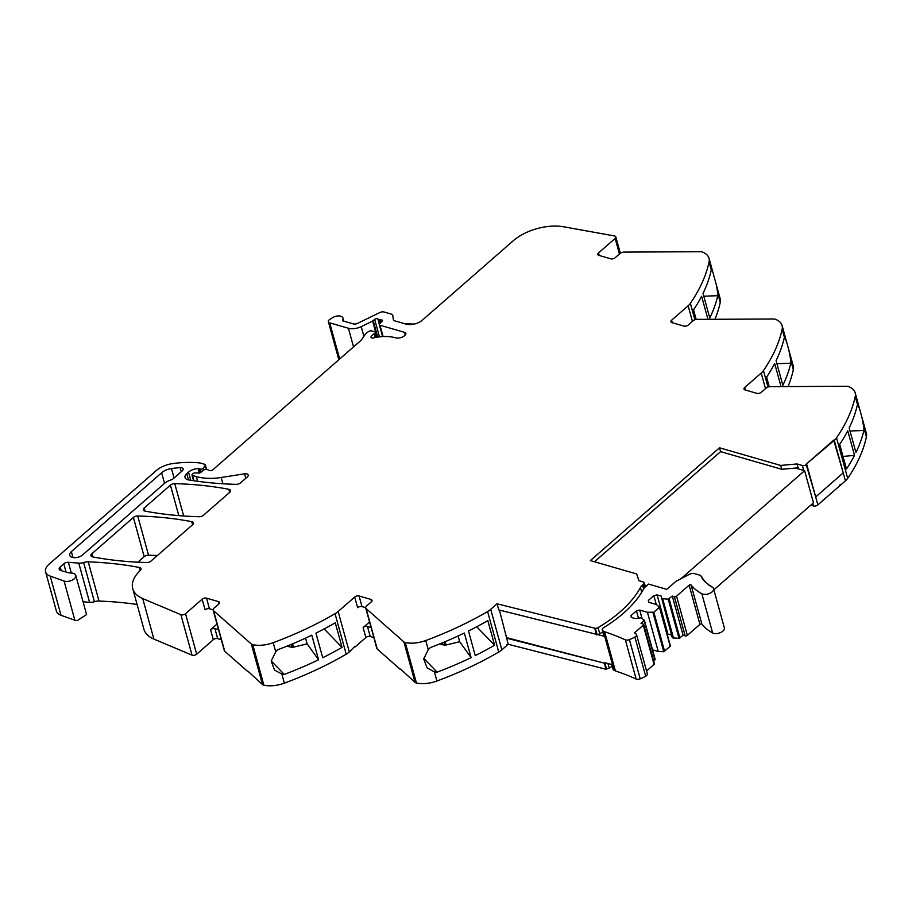 <?xml version="1.0" encoding="UTF-8"?>
<svg xmlns="http://www.w3.org/2000/svg" width="912" height="912" viewBox="0 0 912 912"><rect width="100%" height="100%" fill="white"/><g stroke="black" fill="none" stroke-linecap="round" stroke-linejoin="round"><path stroke-width="1.37" d="M781.732 469.281L780.672 465.428L797.02 463.957L798.08 467.822L781.732 469.281L720.571 451.634L719.511 447.781L590.372 560.584L636.679 573.956L638.913 580.693L643.017 581.902A3.181 1.721 -15.4 0 1 644.077 582.779A3.181 1.721 -15.4 0 1 643.393 584.318L642.504 585.082L643.598 589.049A116.736 63.452 164.6 0 1 607.267 625.37A116.736 63.452 164.6 0 1 603.767 627.57A3.967 2.155 164.6 0 0 602.239 629.975L603.744 635.436A3.967 2.155 164.6 0 0 604.736 636.428L597.041 634.456L595.365 628.357L497.074 603.79L498.75 609.889L597.041 634.456A3.226 1.756 -15.4 0 0 599.754 633.715A116.736 63.452 -15.4 0 0 602.764 631.891M594.487 561.769L720.571 451.634M810.757 505.18L813.493 505.955A3.181 1.721 -15.4 0 0 817.859 504.906L839.576 485.936L840.146 484.637L840.328 485.275L845.447 480.806A15.88 8.63 -15.4 0 0 847.681 478.344L836.521 437.863A15.88 8.63 -15.4 0 1 834.286 440.325L806.105 464.254L833.693 440.154L843.247 472.861L834.286 440.325L806.105 464.254L815.67 496.949L843.247 472.861L815.67 496.949L806.71 464.425A3.181 1.721 -15.4 0 1 802.355 465.473L797.02 463.957M745.355 390.017L744.671 387.497A3.181 1.721 -15.4 0 0 743.987 389.036A3.181 1.721 -15.4 0 0 745.058 389.926L756.937 393.357A3.181 1.733 164.6 0 0 761.292 392.297L766.08 388.124A3.967 2.155 -15.4 0 1 770.241 386.654L846.621 386.266A4.765 2.588 -15.4 0 1 848.434 386.551A23.826 12.95 164.6 0 1 855.182 392.81A23.826 12.95 164.6 0 1 855.251 396.446L857.759 405.578L857.109 405.897A238.226 129.481 164.6 0 1 849.175 427.967L855.946 452.546A238.226 129.481 164.6 0 0 863.881 430.475L863.915 427.888L866.4 436.928A238.226 129.481 164.6 0 1 847.681 478.344M855.251 396.446A238.226 129.481 164.6 0 1 855.239 396.492A238.226 129.481 164.6 0 1 854.966 397.7A238.226 129.481 164.6 0 1 853.826 402.192A238.226 129.481 164.6 0 1 836.521 437.863M848.217 432.482L854.521 455.373A238.226 129.481 164.6 0 1 846.45 468.973L839.69 444.383A238.226 129.481 164.6 0 0 847.75 430.795L848.217 432.482M857.759 405.578L859.549 408.667L866.332 433.303A23.826 12.95 164.6 0 1 866.4 436.928M861.965 417.457L863.881 427.808M744.671 387.497L761.212 373.054A15.88 8.63 -15.4 0 0 763.447 370.591A238.226 129.481 164.6 0 0 780.74 334.921A238.226 129.481 164.6 0 0 781.892 330.429A238.226 129.481 164.6 0 0 782.165 329.175L784.685 338.306L784.024 338.626A238.226 129.481 164.6 0 1 776.089 360.696L782.861 385.274A238.226 129.481 164.6 0 0 790.795 363.204L790.807 360.525L793.326 369.656A238.226 129.481 164.6 0 1 788.036 386.563M769.249 386.734L766.604 377.112A238.226 129.481 164.6 0 0 774.676 363.523L781.037 386.597M784.685 338.306L786.463 341.396L793.258 366.02A23.826 12.95 164.6 0 1 793.326 369.656M672.281 322.734L671.597 320.226A3.181 1.733 -15.4 0 0 670.901 321.754A3.181 1.733 -15.4 0 0 671.984 322.654L683.852 326.074A3.181 1.733 164.6 0 0 688.218 325.025L692.995 320.853A3.967 2.155 -15.4 0 1 697.156 319.371L773.536 318.995A4.765 2.588 -15.4 0 1 775.348 319.28A23.826 12.95 164.6 0 1 782.097 325.538A23.826 12.95 164.6 0 1 782.165 329.175M788.891 350.185L790.807 360.525M671.597 320.226L688.138 305.782A15.88 8.63 -15.4 0 0 690.373 303.32A238.226 129.481 164.6 0 0 707.666 267.649A238.226 129.481 164.6 0 0 708.818 263.158A238.226 129.481 164.6 0 0 709.08 261.949A238.226 129.481 164.6 0 0 709.091 261.904L711.269 269.895A238.226 129.481 164.6 0 1 711.007 271.115A238.226 129.481 164.6 0 1 703.015 293.425L709.787 318.003A238.226 129.481 164.6 0 0 717.778 295.693L717.835 293.653L720.241 302.385A238.226 129.481 164.6 0 1 714.962 319.291M696.175 319.462L693.53 309.841A238.226 129.481 164.6 0 0 701.602 296.252L707.951 319.325M711.292 269.884L712.557 271.081L720.172 298.748A23.826 12.95 164.6 0 1 720.241 302.385M619.43 254.003L615.144 238.431L598.511 252.955A3.181 1.733 -15.4 0 0 597.827 254.482A3.181 1.733 -15.4 0 0 598.899 255.383L610.778 258.803A3.181 1.733 164.6 0 0 615.133 257.754L619.921 253.582A3.967 2.155 -15.4 0 1 624.082 252.1L700.462 251.723A4.765 2.588 -15.4 0 1 702.274 252.008A23.826 12.95 164.6 0 1 709.023 258.267A23.826 12.95 164.6 0 1 709.091 261.904M716.433 285.194L717.835 293.653M615.144 238.431A3.181 1.721 -15.4 0 0 615.828 236.903A3.181 1.721 -15.4 0 0 614.449 235.946L563.901 226.826A39.706 21.58 -15.4 0 0 513.182 240.825L422.359 320.158A11.913 6.475 164.6 0 1 406.011 324.102L394.725 320.842A3.967 2.155 164.6 0 1 393.38 319.724A3.967 2.155 164.6 0 1 393.346 319.576L392.753 315.37A3.967 2.155 164.6 0 0 392.719 315.221L392.753 315.37M193.538 480.704L191.976 475.027A1.585 0.866 -15.4 0 1 192.318 474.263L193.07 473.602A1.984 1.083 -15.4 0 1 195.373 472.872L198.485 473.111A1.984 1.083 -15.4 0 0 200.674 472.473L203.935 469.988A1.984 1.083 -15.4 0 1 206.545 469.429L208.153 469.897A3.967 2.155 -15.4 0 1 209.03 470.33A2.383 1.3 164.6 0 0 212.838 469.794L360.514 340.792A7.957 4.321 164.6 0 0 361.597 339.617L365.393 334.214A7.991 4.343 164.6 0 1 367.969 331.968L369.143 331.273A1.984 1.083 164.6 0 1 371.503 330.874L374.581 331.763A1.984 1.083 164.6 0 1 375.254 332.321A1.984 1.083 164.6 0 1 374.615 333.439L374.205 333.724A12.768 6.943 164.6 0 0 371.15 336.642A2.2 1.197 164.6 0 0 370.979 337.372A2.2 1.197 164.6 0 0 371.104 337.622A2.177 1.186 164.6 0 0 373.236 337.964A31.772 17.271 164.6 0 1 395.523 337.816A6.669 3.625 164.6 0 0 402.967 336.756A7.148 3.887 -15.4 0 0 404.677 335.605A7.148 3.887 -15.4 0 0 404.734 335.559L404.996 335.331A3.967 2.155 164.6 0 0 405.84 333.439A3.967 2.155 164.6 0 0 404.495 332.321L405.259 335.08M338.831 359.727L328.366 321.742A3.967 2.155 -15.4 0 1 329.813 319.405L332.447 317.718A6.749 3.671 164.6 0 1 343.015 318.117A6.749 3.671 164.6 0 1 342.673 320.055A1.585 0.866 164.6 0 0 342.593 320.511A1.585 0.866 164.6 0 0 343.129 320.956L353.366 323.908A3.967 2.155 164.6 0 0 357.641 323.361L379.791 312.542A3.967 2.155 164.6 0 1 384.077 311.995L391.373 314.104A3.967 2.155 164.6 0 1 392.719 315.221M328.366 321.742A3.967 2.155 -15.4 0 0 329.711 322.859L348.407 328.252A11.913 6.475 -15.4 0 0 361.232 326.61L372.62 321.047A1.984 1.083 -15.4 0 0 373.202 320.659L374.672 319.382L379.483 336.87M379.324 324.296L377.853 318.949A1.984 1.083 -15.4 0 0 374.672 319.382M377.853 318.949A3.967 2.155 -15.4 0 0 378.742 319.405L380.008 319.77A3.967 2.155 -15.4 0 0 381.239 319.93A1.984 1.083 -15.4 0 1 382.527 320.568A1.984 1.083 -15.4 0 1 382.139 321.48L379.677 323.771A1.984 1.083 -15.4 0 0 379.301 324.683A1.984 1.083 -15.4 0 0 379.973 325.242L404.495 332.321M383.086 336.562L379.962 325.242M191.976 475.027A1.585 0.866 -15.4 0 0 192.512 475.483L196.319 476.577L197.619 481.285M188.476 479.894L186.755 473.67A7.946 4.321 -15.4 0 0 185.033 477.489A7.946 4.321 -15.4 0 0 188.602 479.917A277.932 151.061 -15.4 0 0 236.185 484.352A3.967 2.155 164.6 0 0 240.517 482.87L247.334 476.93A3.967 2.155 -15.4 0 0 248.189 475.015A3.967 2.155 -15.4 0 0 244.587 473.818L221.206 477.489A43.673 23.735 164.6 0 1 196.319 476.577M192.569 524.765L151.027 561.051A3.967 2.155 164.6 0 1 146.684 562.533A277.932 151.061 -15.4 0 1 92.636 556.89A3.967 2.155 -15.4 0 1 90.949 555.693A3.967 2.155 -15.4 0 1 91.816 553.778L133.38 517.469A3.967 2.155 -15.4 0 1 137.735 515.987A277.932 151.061 -15.4 0 1 191.748 521.653A3.967 2.155 164.6 0 1 193.424 522.85A3.967 2.155 164.6 0 1 192.569 524.765M229.63 492.389L203.467 515.234A3.967 2.155 164.6 0 1 199.135 516.716A277.932 151.061 -15.4 0 1 145.042 511.108L144.21 508.007L170.407 485.116A3.967 2.155 -15.4 0 1 174.751 483.645A277.932 151.061 -15.4 0 1 228.809 489.288A3.967 2.155 164.6 0 1 230.485 490.474A3.967 2.155 164.6 0 1 229.63 492.389L228.809 489.288M186.755 473.67L188.533 472.12A9.53 5.187 -15.4 0 1 198.098 468.586A1.984 1.083 -15.4 0 1 198.827 468.665L200.344 469.099A1.984 1.083 -15.4 0 0 203.365 468.118L205.234 465.28A1.585 0.866 -15.4 0 0 205.348 464.767A1.585 0.866 -15.4 0 0 204.812 464.322L200.401 463.057A3.979 2.166 -15.4 0 0 199.682 462.92A75.457 41.017 -15.4 0 0 194.233 462.509A75.434 41.006 164.6 0 0 172.744 463.581A19.847 10.796 164.6 0 0 156.169 470.649L49.031 564.232A15.88 8.63 164.6 0 0 45.6 571.881L56.396 611.074A15.88 8.63 164.6 0 0 61.013 615.292L74.875 620.24L64.079 581.047L50.217 576.088A15.88 8.63 164.6 0 1 45.6 571.881M66.052 572.029L63.783 563.776A3.967 2.155 164.6 0 1 68.377 562.316L71.33 573.055A7.148 3.887 164.6 0 1 75.787 575.347A7.148 3.887 164.6 0 1 66.473 581.446A7.148 3.887 164.6 0 1 64.079 581.047M75.787 575.347L86.583 614.551L77.269 620.639A7.148 3.887 164.6 0 1 74.875 620.24M71.318 573.055A11.913 6.475 164.6 0 1 67.91 572.565L60.808 570.513A4.765 2.588 164.6 0 1 59.189 569.179A4.765 2.588 164.6 0 1 60.226 566.888L61.252 570.65M63.783 563.776L60.226 566.888M89.581 602.308L78.785 563.103A7.934 4.321 164.6 0 0 83.608 562.51L94.415 601.715A7.934 4.321 164.6 0 1 89.581 602.308L83.072 601.806M78.785 563.103L68.377 562.316M83.608 562.51A8.333 4.537 164.6 0 1 88.236 561.86L99.032 601.065A8.333 4.537 164.6 0 0 98.838 601.054A8.333 4.537 164.6 0 0 94.415 601.715M137.085 604.462A277.932 151.061 -15.4 0 0 99.032 601.065M140.163 570.559L139.308 567.469A277.932 151.061 -15.4 0 0 88.236 561.86M139.308 567.469A3.967 2.155 164.6 0 1 140.995 568.655A3.967 2.155 164.6 0 1 140.38 570.331A39.706 21.58 164.6 0 1 139.593 571.129A39.706 21.58 164.6 0 0 132.73 588.639L143.879 629.132A39.706 21.58 164.6 0 0 153.889 639.073L192.044 655.158A3.181 1.721 -15.4 0 0 196.684 654.2L213.305 639.677A3.181 1.733 164.6 0 1 217.672 638.628L221.297 639.677M192.044 655.158L180.895 614.677L142.739 598.591A39.706 21.58 164.6 0 1 132.73 588.639M180.895 614.677A3.181 1.721 -15.4 0 0 185.524 613.719L202.156 599.195L205.075 609.797A3.181 1.733 -15.4 0 1 209.441 608.749L206.522 598.147A3.181 1.733 -15.4 0 0 202.156 599.195M218.549 629.713L214.924 628.664A3.181 1.733 164.6 0 0 210.569 629.713L216.999 624.093M213.1 609.809L209.441 608.749M247.619 671.414L224.705 651.202A3.967 2.155 -15.4 0 1 224.295 650.564L213.146 610.082A3.967 2.155 -15.4 0 1 214.001 608.167L218.777 603.995A3.181 1.733 164.6 0 0 219.473 602.467A3.181 1.733 164.6 0 0 218.39 601.567L206.522 598.147M213.146 610.082A3.967 2.155 -15.4 0 0 213.556 610.721L251.347 644.043A4.765 2.588 -15.4 0 0 252.749 644.693A23.826 12.95 164.6 0 0 273.201 642.675L275.72 651.806L271.195 661.063L274.546 670.058L281.842 674.025L284.191 674.447A238.226 129.481 164.6 0 0 318.562 659.752L311.79 635.174A238.226 129.481 164.6 0 1 277.419 649.868L275.72 651.806M247.984 671.255L262.496 684.536A4.765 2.588 -15.4 0 0 263.899 685.174L252.749 644.693M273.201 642.675A238.226 129.481 164.6 0 0 335.046 613.708L346.207 654.189A238.226 129.481 164.6 0 1 284.35 683.156A23.826 12.95 164.6 0 1 263.899 685.174M335.274 622.793L342.046 647.372A238.226 129.481 164.6 0 1 322.711 657.723L315.94 633.145A238.226 129.481 164.6 0 0 335.274 622.793M346.207 654.189A15.88 8.63 -15.4 0 0 349.307 651.977L354.996 646.22L355.178 646.859L365.86 637.534A3.181 1.733 164.6 0 1 370.215 636.485L373.84 637.522M335.046 613.708A15.88 8.63 -15.4 0 0 338.158 611.496L354.7 597.041L357.629 607.654A3.181 1.733 -15.4 0 1 361.984 606.594L359.066 595.992A3.181 1.733 -15.4 0 0 354.7 597.041M371.093 627.57L367.479 626.521A3.181 1.733 164.6 0 0 363.113 627.57L369.554 621.95M365.644 607.654L361.984 606.594M400.163 669.26L377.249 649.048A3.967 2.155 -15.4 0 1 376.838 648.421L365.689 607.928A3.967 2.155 -15.4 0 1 366.544 606.024L371.332 601.84A3.181 1.733 164.6 0 0 372.016 600.313A3.181 1.733 164.6 0 0 370.945 599.423L359.066 595.992M365.689 607.928A3.967 2.155 -15.4 0 0 366.1 608.566L403.891 641.9A4.765 2.588 -15.4 0 0 405.293 642.55A23.826 12.95 164.6 0 0 425.756 640.52A238.226 129.481 -15.4 0 0 425.824 640.498A238.226 129.481 -15.4 0 0 427.774 639.768A238.226 129.481 -15.4 0 0 434.921 637.009A238.226 129.481 -15.4 0 0 487.601 611.553A15.88 8.63 -15.4 0 0 490.713 609.353L497.074 603.79M400.539 669.1L415.051 682.381A4.765 2.588 -15.4 0 0 416.442 683.031L405.293 642.55M425.756 640.52L428.264 649.652L423.738 658.92L427.078 667.903L434.386 671.882L436.905 681.013A23.826 12.95 164.6 0 1 416.442 683.031M434.386 671.882L437.122 672.155A238.226 129.481 -15.4 0 0 471.105 657.609L464.333 633.031A238.226 129.481 -15.4 0 1 430.35 647.577L428.264 649.652M436.905 681.013A238.226 129.481 -15.4 0 0 498.75 652.046A15.88 8.63 -15.4 0 0 501.862 649.834L506.981 645.365L506.798 644.716L508.223 644.271L499.423 610.06M494.589 645.229L487.817 620.65A238.226 129.481 -15.4 0 1 468.483 630.99L475.255 655.58A238.226 129.481 -15.4 0 0 494.589 645.229L476.702 626.772M594.886 628.801L596.573 634.9M595.365 628.357A3.226 1.756 -15.4 0 0 598.067 627.604A116.736 63.452 -15.4 0 0 598.238 627.502A116.736 63.452 -15.4 0 0 640.441 587.556A11.913 6.475 164.6 0 1 642.504 585.082M780.672 465.428L719.511 447.781M137.86 562.191L144.187 556.662L133.38 517.469M157.343 555.533A277.932 151.061 -15.4 0 0 148.531 555.191A3.967 2.155 -15.4 0 0 144.187 556.662M144.21 508.007A3.967 2.155 -15.4 0 0 143.355 509.911A3.967 2.155 -15.4 0 0 145.042 511.108M182.263 470.831L173.177 478.766A3.967 2.155 164.6 0 1 171 479.929A11.913 6.475 164.6 0 0 164.479 483.406L82.65 554.884A7.547 4.104 164.6 0 1 75.012 557.688A7.547 4.104 164.6 0 1 69.734 555.26A7.547 4.104 164.6 0 1 71.364 551.635L161.618 472.781A11.913 6.475 164.6 0 1 171.479 468.551A66.861 36.343 164.6 0 1 180.12 467.651A3.967 2.155 164.6 0 1 183.118 468.916A3.967 2.155 164.6 0 1 182.263 470.831M840.328 485.275L839.633 485.081M850.007 431L863.881 430.475M842.996 456.433L854.521 455.373M776.933 363.728L790.795 363.204M703.779 296.218L717.778 295.693M414.458 324.011L405.167 323.851M354.905 324.068A7.946 4.321 164.6 0 1 357.892 323.247M284.145 674.287L271.206 660.938M287.474 645.947A7.148 3.887 164.6 0 0 289.982 646.904L292.159 647.224A2.383 1.3 164.6 0 0 293.539 647.144L307.139 643.861L318.562 659.752M307.139 643.861L305.554 638.126M342.046 647.372L324.159 628.915M354.494 646.665L355.178 646.859M437.122 672.155L423.795 658.407M440.029 643.804A7.148 3.887 164.6 0 0 442.537 644.761L444.714 645.08A2.383 1.3 164.6 0 0 446.093 644.989L459.682 641.717L471.094 657.598M459.682 641.717L458.098 635.972M506.548 638.172L604.36 663.172L507.038 637.739M508.223 644.271L606.035 669.283L604.36 663.172M507.038 644.51L507.722 644.716M612.237 666.273A116.736 63.452 164.6 0 1 609.216 668.086A3.181 1.721 -15.4 0 1 606.514 668.838L604.838 662.739L612.533 664.7L603.231 630.967A3.967 2.155 164.6 0 1 602.239 629.975M643.587 589.061A11.913 6.475 164.6 0 1 645.65 586.587L648.523 584.079L666.638 589.312A1.186 0.65 164.6 0 0 667.196 588.992L675.587 581.662A3.762 2.041 164.6 0 1 676.556 581.012L689.483 574.275A4.366 2.371 164.6 0 1 694.351 573.58L699.595 575.096A4.366 2.371 164.6 0 1 700.222 575.358A4.378 2.383 164.6 0 1 700.997 576.11A63.133 34.314 164.6 0 0 701.225 576.578A1.186 0.65 164.6 0 1 701.681 577.433A63.133 34.314 164.6 0 0 702.126 578.174A1.186 0.65 164.6 0 1 702.685 579.006A63.133 34.314 164.6 0 0 703.198 579.713A1.186 0.65 164.6 0 1 703.836 580.499A63.133 34.314 164.6 0 0 704.429 581.183A1.186 0.65 164.6 0 1 705.136 581.936A63.133 34.314 164.6 0 0 705.808 582.586A1.186 0.65 164.6 0 1 706.606 583.304A63.133 34.314 164.6 0 0 707.336 583.919A1.186 0.65 164.6 0 1 708.214 584.592A63.133 34.314 164.6 0 0 709.012 585.173A1.186 0.65 164.6 0 1 709.969 585.812A63.133 34.314 164.6 0 0 710.824 586.348A1.186 0.65 164.6 0 1 711.85 586.94A63.133 34.314 164.6 0 0 712.215 587.146A6.749 3.671 164.6 0 1 713.549 588.65L724.345 627.844A6.749 3.671 164.6 0 1 720.434 632.609A6.749 3.671 164.6 0 1 712.648 632.939A76.631 41.644 164.6 0 1 701.898 624.184A1.197 0.65 164.6 0 0 699.926 624.378L687.363 635.356A1.585 0.866 164.6 0 1 685.174 635.881L683.099 635.276L672.304 596.083L668.222 599.161L679.03 638.366L683.099 635.276M671.585 635.128L667.903 634.068L657.096 594.875L661.109 596.026L672.315 637.796L679.03 638.366M667.903 634.068L667.174 634.239M659.627 607.084L670.445 646.106L663.754 651.704L658.236 651.487L652.525 649.834M644.351 620.434L655.169 659.444L653.687 660.972M664.631 651.407L653.836 612.214L647.44 612.283L639.711 610.06L636.451 610.846L630.979 615.611L631.275 617.435L635.276 618.587L641.102 617.812L644.374 620.251L641.011 623.42L643.085 624.013A1.585 0.866 164.6 0 1 643.621 624.458L654.428 663.662A1.585 0.866 164.6 0 1 654.075 664.426L646.562 670.993M643.621 624.458A1.585 0.866 164.6 0 1 643.279 625.233L634.399 632.985L635.846 633.806A3.762 2.041 164.6 0 1 636.542 634.627L647.349 673.831A3.762 2.041 164.6 0 1 645.685 676.225A31.555 17.157 164.6 0 1 640.213 678.836A3.762 2.041 164.6 0 1 636.154 679.041A301.963 164.126 164.6 0 0 615.395 670.913A6.76 3.671 164.6 0 1 614.175 670.274A6.76 3.671 164.6 0 1 614.038 670.16A3.967 2.155 164.6 0 1 613.035 669.169L611.747 664.506M636.542 634.627A3.762 2.041 164.6 0 1 634.889 637.021A31.555 17.157 164.6 0 1 629.417 639.643A3.762 2.041 164.6 0 1 625.358 639.848A301.963 164.126 164.6 0 0 604.599 631.72A6.76 3.671 164.6 0 1 603.368 631.081A6.76 3.671 164.6 0 1 603.231 630.967M653.836 612.214L659.479 607.289L670.274 646.483M648.888 602.308L648.364 600.427L648.66 602.251L656.378 604.474L659.479 607.289M648.364 600.427L653.824 595.661L657.096 594.875M661.519 598.603L668.222 599.161M713.549 588.65A6.749 3.671 164.6 0 1 709.639 593.404A6.749 3.671 164.6 0 1 701.852 593.746A76.631 41.644 164.6 0 1 691.102 584.991A1.197 0.65 164.6 0 0 689.13 585.173L676.556 596.163A1.585 0.866 164.6 0 1 674.378 596.687L672.304 596.083M673.501 638.138L662.705 598.945M656.252 604.439L653.824 595.661M658.236 651.487L647.44 612.283M642.037 618.496L639.711 610.06M638.377 617.846L636.451 610.846M631.503 617.492L630.979 615.611M612.533 664.7L614.038 670.16M646.768 585.607L644.693 585.014M713.868 589.825L813.458 502.82L804.601 470.695L680.933 578.732M804.601 470.695L795.458 468.05M845.447 480.806L843.247 472.861M765.499 388.626L761.212 373.054M767.984 387.053L763.447 370.591M692.425 321.355L688.138 305.782M694.898 319.781L690.373 303.32M599.207 255.463L598.511 252.955M342.673 320.055L342.889 320.864M339.674 358.997L329.711 322.859M348.407 328.252L353.537 346.891M363.911 336.323L361.232 326.61M372.62 321.047L377.066 337.212M377.739 337.098L373.202 320.659M379.894 323.566L378.742 319.405M380.008 319.77L380.817 322.711M381.763 321.833L381.239 319.93M371.15 336.642L371.492 337.907M374.205 333.724L375.254 337.531M374.615 333.439L375.721 337.44M193.96 480.761L192.512 475.483M221.206 477.489L222.927 483.77M245.807 478.253L244.587 473.818M188.533 472.12L190.779 480.271M199.329 473.054L198.098 468.586M199.99 472.861L198.827 468.665M200.344 469.099L201.164 472.097M203.889 470.022L203.365 468.118M206.363 469.384L205.234 465.28M50.217 576.088L61.013 615.292M142.739 598.591L153.889 639.073M196.684 654.2L185.524 613.719M210.569 629.713L213.305 639.677M218.39 601.567L219.005 603.778M224.705 651.202L213.556 610.721M262.496 684.536L251.347 644.043M281.842 674.025L284.35 683.156M349.307 651.977L338.158 611.496M363.113 627.57L365.86 637.534M370.945 599.423L371.549 601.635M377.249 649.048L366.1 608.566M415.051 682.381L403.891 641.9M498.75 652.046L487.601 611.553M501.862 649.834L490.713 609.353M599.754 633.715L598.067 627.604M813.504 505.955L812.797 503.401M803.723 470.444L802.355 465.473M817.859 504.906L815.67 496.949M92.671 556.89L91.816 553.778M148.531 555.191L137.735 515.987M192.603 524.742L191.748 521.653M178.82 515.622L170.407 485.116M183.665 515.987L174.751 483.645M71.364 551.635L72.994 557.54M164.536 483.349L161.618 472.781M171.479 468.551L174.067 477.991M180.12 467.651L181.249 471.721M214.924 628.664L217.672 638.628M367.479 626.521L370.215 636.485M609.216 668.086L607.962 663.537M289.982 646.904L289.492 645.126M292.159 647.224L291.373 644.351M293.539 647.144L292.627 643.826M442.537 644.761L442.035 642.983M444.714 645.08L443.916 642.196M446.093 644.989L445.17 641.672M640.441 587.556L641.729 592.241M644.374 587.898L643.393 584.318M701.852 593.746L712.648 632.939M691.102 584.991L701.898 624.184M689.13 585.173L699.926 624.378M687.363 635.356L676.556 596.163M674.378 596.687L685.174 635.881M679.907 638.069L669.112 598.865M652.958 612.511L663.754 651.704M644.203 620.627L654.998 659.832M643.279 625.233L654.075 664.426M634.889 637.021L645.685 676.225M629.417 639.643L640.213 678.836M625.358 639.848L636.154 679.041M604.599 631.72L615.395 670.913M855.182 392.81L859.549 408.667M782.097 325.538L786.463 341.396M709.023 258.267L712.557 271.081M620.331 253.262L615.828 236.903M343.015 318.117L343.847 321.161M382.584 336.596L379.301 324.683M375.254 332.321L376.622 337.28M206.636 469.452L205.348 464.767M645.229 586.975L644.077 582.779M701.852 576.954L702.183 578.174M702.81 578.55L703.095 579.576M703.939 580.089L704.155 580.876M705.227 581.56L705.398 582.187M659.65 606.902L670.445 646.106M644.374 620.251L655.169 659.444"/></g></svg>
